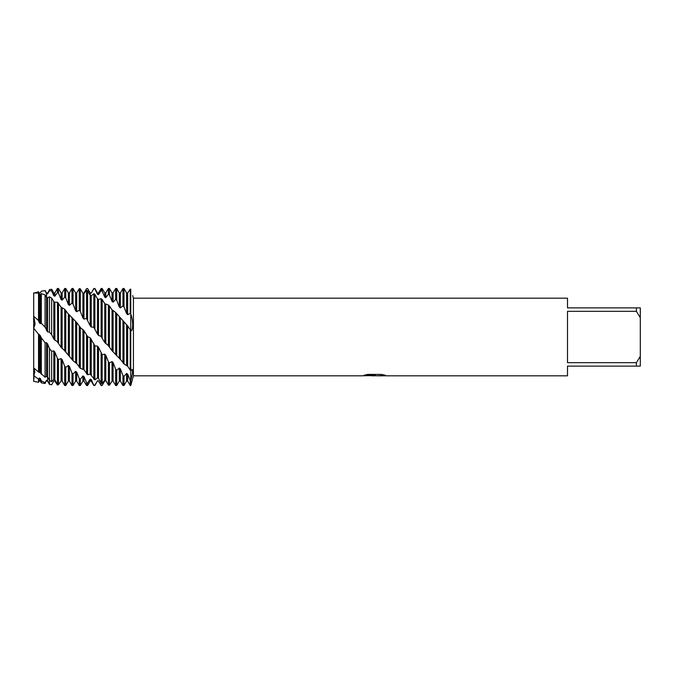 <?xml version="1.0" encoding="UTF-8"?>
<svg xmlns="http://www.w3.org/2000/svg" width="674" height="674" viewBox="0 0 674 674"><rect width="100%" height="100%" fill="white"/><g stroke="black" fill="none" stroke-linecap="round" stroke-linejoin="round"><path stroke-width="1.01" d="M34.922 371.938L33.7 375.637L33.7 328.179L35.023 323.444L33.7 316.291L35.056 324.447L33.7 328.179L33.7 292.912L38.528 293.156L39.235 294.344L40.297 294.673L41.316 293.696L41.316 323.217L45.082 327.16L47.576 331.886L49.488 332.13L51.645 334.683L53.794 339.056L53.794 301.522L51.645 298.034L49.488 296.838L47.576 297.756L46.514 297.217L45.082 294.858L41.316 293.696M58.773 384.298L57.433 385.031L54.855 381.037L53.794 381.063L51.645 384.787L49.488 384.264L47.576 380.524L46.514 380.321L45.082 383.54L45.082 382.706L41.316 380.844L40.297 378.434L39.235 378.004L39.235 381.063L38.528 382.293L33.7 381.383L34.543 368.653M34.795 292.887L38.528 291.783L39.235 292.946L40.297 292.937L41.316 291.176L45.082 290.696L46.514 293.569L47.576 293.797L49.488 289.618L49.488 290.671L51.645 290.89L53.794 295.776L54.855 296.223L54.855 292.937L57.433 288.472L57.433 292.592L58.495 293.156L61.073 299.475L62.134 300.132L62.134 292.937L64.712 288.472L64.712 297.108L65.774 297.9L68.352 304.538L69.414 305.373L69.414 292.937L71.992 288.472L71.992 303.073L73.053 304.058L75.631 310.773L76.693 311.767L79.271 310.276L80.332 311.413L82.91 317.968L83.972 319.08L86.55 318.44L90.19 325.845L91.251 327.042L93.829 327.278L97.469 334.136L98.53 335.357L101.108 336.469L104.748 342.527L108.067 345.273L112.027 350.707L120.991 360.017L124.008 364.002L127.647 366.193L130.225 370.093L130.756 370.574L132.205 369.386L132.542 373.143L130.756 380.7L130.756 289.239C133.275 297.537 133.275 297.537 130.756 289.239C133.275 297.537 133.275 297.537 130.756 289.239L130.225 289.129L127.647 293.013L126.586 292.963L124.008 288.472L122.946 288.472L122.946 305.945L124.008 306.99L124.008 288.472M374.34 375.772L371.273 375.772M373.885 375.822L372.225 375.822M636.416 362.679L567.508 362.679L567.508 311.321L636.416 311.321L640.3 317.69L640.3 356.31L636.416 362.679L636.416 366.117L567.508 366.117L567.508 375.822L377.583 375.822L385.275 375.258M636.416 311.321L636.416 307.883L567.508 307.883L567.508 298.178L133.418 298.178L133.418 375.822L130.756 385.528L130.756 380.7L130.225 380.414L130.225 385.528L130.756 385.528L130.756 330.428L127.647 325.896L115.667 312.492L111.918 309.678L109.449 306.021L108.388 304.993L104.748 303.696L102.17 299.5L101.108 298.658L98.53 299.458L97.469 298.835L94.891 294.336L93.829 293.712L91.251 295.768L90.19 295.347L87.612 290.73L86.55 290.334L83.972 293.569L82.91 293.375L80.332 288.792L79.271 288.657L76.693 292.937L76.693 311.767M364.297 375.174L375.283 375.224L361.997 375.822L133.418 375.822M375.283 375.224L364.112 375.224L367.743 374.407L381.526 374.407L385.528 375.325L377.448 375.806M132.694 295.549L133.418 298.178M124.008 306.99L126.586 313.604L127.647 314.632L130.225 313.469L130.756 314.05C133.334 320.099 133.208 332.316 130.756 330.428L130.807 330.479M362.174 375.772L374.424 375.57M373.843 375.772L377.448 375.772M33.7 369.554L33.7 375.637L38.528 379.159L38.528 382.293M640.3 317.69L640.3 307.883L636.416 307.883M636.416 366.117L640.3 366.117L640.3 356.31M124.008 364.002L124.008 322.172M126.586 365.283L126.586 324.716M127.647 366.193L127.647 325.896M130.225 380.414L127.647 374.121L126.586 373.447L126.586 381.063L124.008 385.528L122.946 385.528L122.946 375.553L120.368 368.88L119.306 368.021L116.728 370.262L115.667 369.259L115.667 385.528L116.728 385.528L116.728 370.262M124.008 385.528L124.008 376.362L122.946 375.553M130.225 329.797L130.225 370.093M120.368 359.495L120.368 317.926M122.946 320.883L122.946 362.865M119.306 358.425L119.306 316.831M116.728 355.821L116.728 313.671M82.734 293.089L83.972 293.182L86.55 288.624L87.612 288.531L90.19 293.013L91.251 293.097L93.829 288.472L94.891 288.952L97.469 294.294L98.53 294.614L98.53 292.937L101.108 288.472L101.108 290.688L102.17 291.109L104.748 297.133L105.81 297.672L105.81 292.937L108.388 288.472L108.388 294.277L109.449 294.934L112.027 301.413L113.089 302.146L113.089 292.937L115.667 288.472L116.728 288.472L116.728 300.275L119.306 306.999L120.368 307.917L122.946 305.945M115.667 288.472L115.667 299.408L116.728 300.275M113.089 351.87L113.089 310.756M115.667 312.492L115.667 354.566M112.027 350.707L112.027 309.779M109.449 347.009L109.449 306.021M108.388 288.472L109.449 288.472L109.449 294.934M105.81 343.74L105.81 304.513M108.388 304.993L108.388 345.686M104.748 342.527L104.748 303.696M102.17 337.826L102.17 299.5M101.108 288.472L102.17 288.472L102.17 291.109M93.829 288.472L94.891 288.472L94.891 288.952M106.703 382.023L105.81 380.776L104.748 380.903L102.17 385.444L101.108 385.503L98.53 380.928L97.469 380.818L94.891 385.528L93.829 385.528L91.251 379.487L90.19 379.15L87.612 383.026L86.55 382.588L86.55 385.528L87.612 385.528L87.612 383.026M94.891 385.528L93.829 384.913M53.794 339.056L57.433 341.887L61.073 347.371L63.895 349.848L73.053 360.708L76.878 363.724L80.332 368.307L83.972 369.748L87.612 374.769L87.612 336.604L83.972 330.648L80.737 327.943L76.693 322.492L67.804 313.359L64.712 309.265L61.073 307.125L57.433 302.213L54.855 302.264L53.794 301.522M87.612 374.769L90.19 374.095L90.19 337.8L87.612 336.604M83.972 369.748L83.972 330.648M86.55 335.256L86.55 373.91M82.91 368.914L82.91 329.434M80.332 368.307L80.332 327.412M86.55 382.588L83.972 376.505L82.91 375.949L82.91 381.063L80.332 385.528L79.271 385.528L79.271 378.603L76.693 372.082L75.631 371.332L73.053 373.994L71.992 373.11L71.992 385.528L73.053 385.528L73.053 373.994M80.332 385.528L80.332 379.277L79.271 378.603M76.693 363.564L76.693 322.492M79.271 326.09L79.271 367.263M75.631 362.57L75.631 321.338M73.053 360.708L73.053 318.566M71.992 288.472L73.053 288.472L73.053 304.058M69.414 356.411L69.414 314.868M71.992 317.319L71.992 359.52M68.352 355.299L68.352 313.814M65.774 352.249L65.774 310.385M64.712 288.472L65.774 288.472L65.774 297.9M71.992 373.11L69.414 366.395L68.352 365.468L68.352 381.063L65.774 385.528L65.774 367.364L64.712 366.302L64.712 385.52L65.563 385.528M62.134 348.559L62.134 308.043M64.712 309.265L64.712 350.96M61.073 347.371L61.073 307.125M58.495 343.234L58.495 303.174M57.433 288.472L58.495 288.472L58.495 293.156M54.855 340.286L54.855 302.264M57.433 302.213L57.77 342.316M49.488 289.618L51.645 289.213L51.645 290.89M52.092 384.012L51.645 384.787L49.488 384.382L49.488 380.313L51.645 381.678L53.794 379.496L54.855 379.807L57.433 384.433L58.495 384.694L61.073 380.936L62.134 381.012L64.712 385.52M33.7 292.912L33.7 316.291L38.528 320.512L39.235 322.517L39.235 292.946L40.297 292.937L41.316 291.176L45.082 290.696M45.082 383.54L41.316 382.824L41.316 380.844M38.528 372.031L40.297 372.832L40.297 335.551L38.528 334.27L33.7 328.179L33.7 367.928L38.528 372.031L38.528 334.27M40.297 372.832L45.082 377.221L46.514 376.522L47.576 377.044L49.488 380.313L49.488 348.492L47.576 343.925L46.514 342.712L45.082 342.763L41.316 337.868L41.316 374.306M41.316 337.868L40.297 335.551M39.235 372.107L39.235 334.329M33.7 381.383L33.7 375.637M126.586 373.447L124.008 376.362M115.667 369.259L113.089 362.553L112.027 361.542L109.449 362.949L108.388 361.803L105.81 355.274L104.748 354.153L102.17 354.709L98.53 347.337L97.469 346.141L94.891 345.813L90.19 337.8M47.576 293.797L49.488 290.671M54.855 296.223L57.433 292.592M62.134 300.132L64.712 297.108M69.414 305.373L71.992 303.073M46.514 380.321L45.082 382.706M39.235 378.004L38.528 379.159M97.469 380.818L94.891 385.107M82.91 375.949L80.332 379.277M68.352 365.468L65.774 367.364M64.712 366.302L62.134 359.638L61.073 358.576L58.495 359.638L57.433 358.433L54.855 352.055L53.794 350.893L51.645 351.272L49.488 348.492M39.235 322.517L40.297 323.68L41.316 323.217M90.19 374.095L94.891 379.866L97.469 377.929L98.53 378.367L101.108 382.984L102.17 383.396L104.748 380.288L105.81 380.498L108.388 385.09L109.449 385.25L112.027 381.063L112.027 361.542M130.756 289.239L130.756 330.428M91.251 293.097L93.829 288.775M98.53 294.614L101.108 290.688M105.81 297.672L108.388 294.277M113.089 302.146L115.667 299.408M38.528 320.512L38.528 293.156M39.235 381.063L40.297 381.063L40.297 378.434M40.297 323.68L40.297 294.673M45.082 377.221L45.082 342.763M45.082 327.16L45.082 294.858M46.514 376.522L46.514 342.712M46.514 330.673L46.514 297.217M46.514 296.872L46.514 292.937L45.082 290.46M47.576 377.128L47.576 381.063L49.488 384.382M47.576 377.044L47.576 343.925M47.576 331.886L47.576 297.756M49.488 296.838L49.488 332.13M51.645 381.678L51.645 351.272M51.645 334.683L51.645 298.034M53.794 379.496L53.794 350.893M53.794 295.776L53.794 292.937L51.645 289.213M54.855 379.807L54.855 352.055M57.433 358.433L57.433 384.433M58.495 384.694L58.495 359.638M61.073 380.936L61.073 358.576M61.073 299.475L61.073 292.937L58.495 288.472M62.134 381.012L62.134 359.638M68.352 304.538L68.352 292.937L65.774 288.472M68.352 381.063L69.414 381.063L69.414 366.395M73.053 385.528L75.631 381.063L75.631 371.332M75.631 310.773L75.631 292.937L73.053 288.472M75.631 381.063L76.693 381.063L76.693 372.082M79.271 288.657L79.271 310.276M80.332 311.413L80.332 288.792M82.91 317.968L82.91 293.375M82.91 381.063L83.972 381.063L83.972 376.505M83.972 319.08L83.972 293.569M86.55 290.334L86.55 318.44M87.612 319.695L87.612 290.73M87.612 385.528L90.19 381.063L90.19 379.15M90.19 325.845L90.19 292.937L89.019 290.915M90.19 381.063L91.251 381.063L91.251 379.487M91.251 374.744L91.251 339.03M91.251 327.042L91.251 295.768M93.829 344.481L93.829 379.218M93.829 293.712L93.829 327.278M94.891 379.866L94.891 345.813M94.891 328.609L94.891 294.336M97.469 294.294L97.469 292.937L94.891 288.472M97.469 377.929L97.469 346.141M97.469 334.136L97.469 298.835M97.469 381.063L98.53 380.928M98.53 378.367L98.53 347.337M98.53 335.357L98.53 299.458M101.108 385.503L101.108 353.446M101.108 298.658L101.108 336.469M102.17 383.396L102.17 354.709M104.748 297.133L104.748 292.937L102.17 288.472M104.748 380.288L104.748 354.153M105.81 380.498L105.81 355.274M108.388 361.803L108.388 385.09M109.449 385.25L109.449 362.949M112.027 301.413L112.027 292.937L109.449 288.472M111.985 381.13L113.089 381.063L113.089 362.553M119.306 306.999L119.306 292.937L116.728 288.472M116.728 385.528L119.306 381.063L119.306 368.021M120.368 307.917L120.368 292.937L122.946 288.472M119.306 381.063L120.368 381.063L120.368 368.88M130.225 289.129L130.225 313.469M127.647 314.632L127.647 293.013M126.586 381.063L127.647 381.063L127.647 374.121M126.586 313.604L126.586 292.963M40.297 381.063L41.316 382.824M46.514 381.063L47.576 381.063M46.514 292.937L47.576 292.937M53.794 292.937L54.855 292.937M61.073 292.937L62.134 292.937M68.352 292.937L69.414 292.937M69.414 381.063L71.992 385.528M75.631 292.937L76.693 292.937M76.693 381.063L79.271 385.528M83.972 381.063L86.55 385.528M90.19 292.937L91.251 292.937M91.251 381.063L93.829 385.528M97.469 292.937L98.53 292.937M98.53 381.063L100.173 383.91M104.748 292.937L105.81 292.937M112.027 292.937L113.089 292.937M113.089 381.063L115.667 385.528M119.306 292.937L120.368 292.937M120.368 381.063L122.946 385.528M127.647 381.063L130.225 385.528"/></g></svg>
